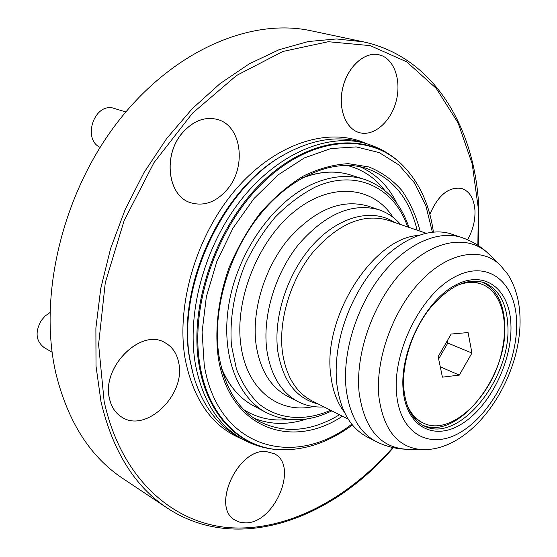 <?xml version="1.0" encoding="UTF-8"?>
<svg xmlns="http://www.w3.org/2000/svg" width="557" height="557" viewBox="0 0 557 557"><rect width="100%" height="100%" fill="white"/><g stroke="black" fill="none" stroke-linecap="round" stroke-linejoin="round"><path stroke-width="0.84" d="M217.655 119.532L217.634 119.525C204.976 116.26 193.209 120.723 182.341 132.9C162.755 155.104 167.713 195.396 189.895 202.497L189.923 202.504C203.611 206.786 216.116 202.337 227.458 189.178C246.723 166.773 241.641 125.868 217.683 119.539C205.018 116.274 193.258 120.737 182.39 132.921C162.804 155.125 167.761 195.416 189.944 202.518L189.895 202.497M274.399 453.774L266.058 451.504C237.7 448.406 210.922 507.392 234.991 520.085L239.872 522.222L245.324 522.856C274.504 523.782 298.984 465.666 274.42 453.781L266.1 451.525C237.742 448.434 210.964 507.413 235.033 520.113L234.991 520.085M378.76 54.718L378.809 54.725C364.863 51.46 348.062 66.353 342.973 87.038C337.702 107.682 345.396 128.597 359.007 132.531L359.397 132.643C373.413 136.667 390.102 122.596 395.783 102.572C401.66 82.61 395.275 60.65 381.441 55.505L378.76 54.718C364.814 51.446 348.014 66.339 342.924 87.024C337.653 107.668 345.347 128.583 358.959 132.517L359.376 132.636M164.83 342.597L164.788 342.576C141.039 327.801 101.228 367.16 109.464 398.631C111.344 407.014 115.438 413.176 121.746 417.109L121.767 417.123C146.108 433.555 185.996 394.593 178.762 363.004C176.945 353.493 172.301 346.691 164.83 342.597C141.081 327.829 101.27 367.188 109.506 398.652C111.393 407.035 115.48 413.197 121.788 417.137L121.746 417.109M467.588 239.754C472.844 230.396 475.302 220.656 474.961 210.546C474.091 198.731 469.725 191.378 461.844 188.496C448.782 186.47 438.115 195.117 429.844 214.431M52.121 352.254L44.177 347.603C35.878 341.121 34.882 332.118 41.197 320.588L45.138 316L49.907 312.63M100.093 147.361C82.742 139.487 93.388 104.479 112.194 107.821L125.826 111.929M456.371 285.72C465.527 281.946 473.882 281.41 481.429 284.105C500.646 290.789 508.924 319.37 502.177 349.866C493.356 396.111 450.69 437.329 423.09 422.93C415.884 419.428 410.425 413.092 406.707 403.909M481.429 284.105L478.574 283.074L469.669 281.382M400.65 224.548C394.655 217.585 387.456 212.67 379.066 209.794C352.358 202.365 325.643 213.777 298.914 244.036C274.935 273.564 262.096 316.919 266.942 350.826C271.015 375.905 281.494 392.901 298.378 401.827C306.301 405.809 314.851 407.508 324.021 406.923M336.894 384.539C340.404 410.655 350.492 428.124 367.154 436.939L376.226 441.576C359.606 432.782 349.58 415.25 346.155 388.995C342.186 353.465 356.222 307.346 381.044 275.59C405.879 243.799 438.345 229.561 461.941 237.588L452.277 234.344C425.109 224.374 385.416 245.922 360.588 287.642C351.829 302.2 345.319 317.699 341.051 334.144C336.546 352.003 335.161 368.797 336.894 384.539M482.55 282.155C496.196 288.867 503.591 302.792 504.733 323.93C508.569 375.891 457.36 441.137 422.484 425.102M190.327 361.563C175.413 288.213 223.656 185.196 287.294 153.015C313.542 139.201 338.008 135.532 360.678 142.007L366.179 143.595C328.637 132.545 278.66 152.743 241.752 198.995C204.879 245.177 186.344 312.568 195.396 364.215C202.358 400.177 217.919 425.095 242.072 438.951L237.087 436.131C216.596 424.476 202.1 404.431 193.592 376.017L190.327 361.563M56.125 374.395C37.855 297.299 61.994 194.01 117.652 122.094C173.338 50.053 251.242 17.65 311.14 30.788L363.143 41.796L336.477 38.955L308.181 41.545L278.862 49.81L249.237 63.853L220.106 83.571L192.297 108.643L166.682 138.533L144.061 172.482L125.165 209.529L110.592 248.589L100.754 288.484L95.888 328.024L96.013 366.067L100.977 401.576C112.653 451.059 134.738 486.546 167.232 508.033L122.972 478.588C90.506 457.081 68.219 422.352 56.125 374.395M412.918 416.441L420.361 421.621L423.09 422.93M461.823 188.489L461.802 188.482C448.754 186.456 438.094 195.075 429.823 214.348M459.323 375.098L471.953 353.041L468.075 332.557L451.163 334.04L438.15 356.591L442.425 377.159L459.323 375.098L440.281 366.84M438.638 358.952L447.814 343.049L447.334 340.675M447.814 343.049L471.953 353.041M242.386 439.125C212.774 427.275 193.739 400.762 185.279 359.606C175.525 305.528 196.475 234.441 236.607 188.475C276.745 142.39 329.521 126.634 366.52 143.699M394.537 222.466C372.988 208.123 339.944 215.726 313.953 243.722C287.948 271.635 272.972 316.731 277.846 351.606C282.9 381.148 296.373 398.624 318.256 404.013M418.579 235.437C373.065 237.714 322.05 317.546 330.851 375.787C332.668 390.673 337.166 402.781 344.344 412.103M426.251 233.279L387.818 220.175C362.906 213.15 337.918 223.872 312.853 252.335C290.35 280.094 278.159 320.818 282.51 352.713C286.207 376.455 296.011 392.49 311.92 400.817L348.167 419.094M330.635 410.258C305.09 421.489 278.709 419.79 258.747 403.818C249.397 394.676 241.961 383.077 236.44 369.026L231.44 345.417C229.505 319.057 234.051 292.056 245.073 264.415C253.407 246.897 263.496 231.099 275.339 217.021C287.899 204.315 301.114 194.386 314.99 187.243C356.125 168.284 394.46 187.716 407.668 226.943M331.833 410.857C308.669 422.109 286.813 422.686 266.281 412.598C236.175 396.876 219.73 351.3 229.595 300.272C239.357 249.278 274.657 200.812 312.776 183.963C331.283 175.921 348.459 174.376 364.299 179.333L350.534 174.982C335.307 170.212 318.834 171.396 301.107 178.518M266.281 412.598L253.539 405.809C239.482 398.276 228.795 385.681 221.477 368.031M507.817 325.121C511.716 378.119 458.571 444.389 423.954 425.861C412.66 420.319 405.949 408.051 403.832 389.071C401.639 364.034 411.929 331.436 429.343 309.086C448.789 286.228 467.051 277.421 484.124 282.671C498.717 288.881 506.612 303.029 507.817 325.121M403.164 390.018C399.55 352.435 424.726 301.636 454.644 285.553C484.52 268.892 509.899 288.965 510.929 324.905C512.363 360.658 490.766 405.141 462.978 423.132C435.275 441.624 406.338 427.853 403.164 390.018M396.598 393.987C392.413 352.024 420.695 295.036 454.143 277.275C487.542 258.873 515.559 281.598 516.59 321.486C518.073 361.173 494.226 410.335 463.424 430.457C432.719 451.142 400.288 436.222 396.598 393.987M423.223 449.659L422.185 449.631C397.949 447.835 383.515 430.22 378.892 396.793C375.174 359.704 392.803 310.5 420.472 281.389C448.12 252.14 481.039 246.619 499.859 264.77L500.604 265.494M407.216 449.262L406.123 449.234C380.076 447.348 364.424 428.639 359.174 393.096C354.879 353.646 373.587 301.26 403.219 270.479C432.845 239.545 468.145 234.086 488.336 253.574L489.123 254.333M298.378 401.827L287.816 396.438C270.911 387.498 260.377 370.579 256.227 345.667C251.27 311.983 263.955 269.003 287.816 239.775C314.42 209.822 341.086 198.571 367.822 206.027L379.066 209.794M313.438 406.547C279.363 414.136 247.399 390.506 241.111 346.684C233.849 301.086 257.606 240.805 294.604 211.305C331.54 181.491 373.364 186.351 392.984 217.251M243.966 409.813C257.473 418.182 272.331 421.384 288.533 419.421M306.615 418.975C288.101 425.109 270.577 424.859 254.034 418.223M192.708 372.717L189.895 359.954C175.316 288.039 221.978 187.229 284.321 154.693M281.877 449.798L280.631 449.757C241.71 448.817 207.733 417.297 199.134 365.441C188.468 305.521 216.297 225.167 263.823 180.552C311.307 135.65 368.309 132.113 400.887 163.577L401.778 164.433M352.421 424.97C329.493 441.924 305.8 450.195 281.341 449.778C242.497 448.838 208.61 417.374 200.047 365.615C189.429 305.807 217.209 225.606 264.638 181.067C312.011 136.235 368.887 132.67 401.395 164.064L400.887 163.577C390.986 154.178 379.414 147.514 366.179 143.595M351.78 424.183C294.145 469.064 217.529 448.482 204.231 364.967L202.1 331.972L206.355 296.749L216.882 261.358L233.098 227.952L253.999 198.536L278.27 174.787L304.401 157.903L330.858 148.559L356.229 146.909L379.268 152.618L398.993 165.011L414.7 183.156L425.924 205.972L432.406 232.297M339.533 414.742C311.37 431.619 284.704 433.903 259.548 421.586C238.438 409.945 224.951 388.285 219.096 356.591C211.764 312.087 228.119 254.187 259.917 214.73C291.757 175.19 334.458 158.32 366.005 168.235C392.407 177.586 409.437 198.229 417.096 230.152M342.43 416.197C291.52 450.362 228.983 428.222 218.274 357.622C214.591 329.89 218.212 298.629 228.892 268.147C237.205 248.206 247.607 229.909 260.098 213.247C273.487 197.993 287.809 185.641 303.071 176.2C318.479 168.66 333.559 164.482 348.32 163.667L368.95 166.961C381.601 172.099 392.574 179.932 401.869 190.459C410.043 202.275 416.142 215.851 420.159 231.197M392.852 447.563C347.561 498.856 287.489 531.482 229.937 527.716C172.802 523.594 121.05 478.693 104.138 401.374L98.603 344.407L105.287 282.671L124.162 220.544L153.983 162.651L192.444 113.224L236.495 75.515L282.824 51.481L328.282 41.712L370.224 45.639L406.652 61.827L436.215 88.354L458.167 123.083L472.204 163.89L478.359 208.757L477.857 245.268M384.748 190.452C374.805 177.502 362.12 169.133 346.691 165.338M359.745 166.647C376.059 173.819 388.507 186.163 397.078 203.681M253.539 405.809C239.726 398.401 229.136 386.182 221.77 369.152M376.226 441.576C385.709 446.345 395.672 448.9 406.123 449.234L422.185 449.631C474.202 451.358 522.48 377.117 519.987 316.877C519.465 300.46 515.35 286.194 507.643 274.072L499.859 264.77L488.336 253.574C480.782 246.347 471.988 241.021 461.941 237.588M433.416 232.199C429.482 203.959 418.808 181.248 401.395 164.064M478.261 245.533L478.818 208.227C475.476 128.409 434.293 56.974 363.143 41.796M393.319 447.668C331.756 519.444 237.595 554.528 167.232 508.033M281.341 449.778L280.631 449.757C266.991 449.262 254.138 445.663 242.072 438.951M302.117 177.948C319.433 171.291 335.572 170.303 350.534 174.982M408.935 227.374C400.755 202.957 385.876 186.943 364.299 179.333"/></g></svg>
